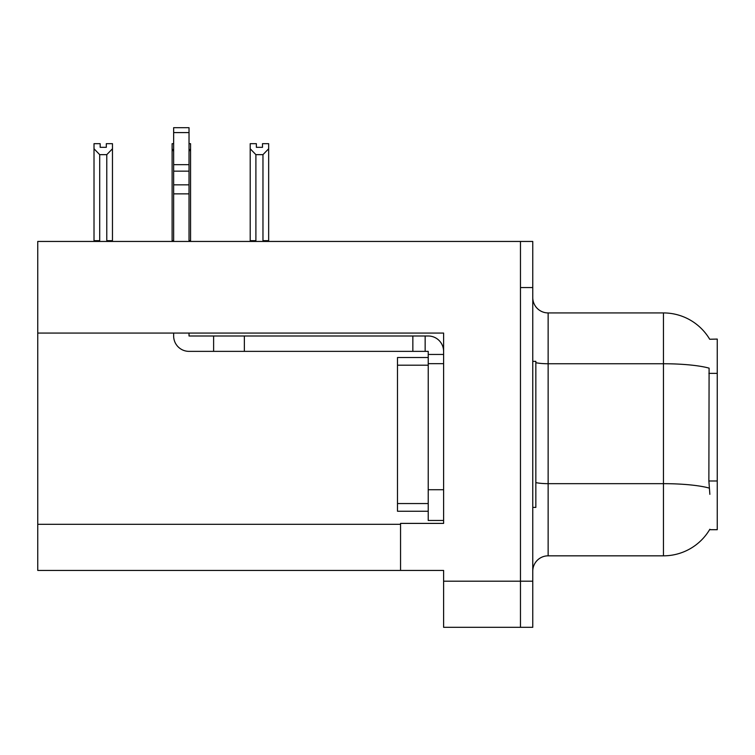 <?xml version="1.0" encoding="UTF-8"?>
<svg xmlns="http://www.w3.org/2000/svg" width="755" height="755" viewBox="0 0 755 755"><rect width="100%" height="100%" fill="white"/><g stroke="black" fill="none" stroke-linecap="round" stroke-linejoin="round"><path stroke-width="1.13" d="M37.75 333.068L443.61 333.068L443.61 489.721L428.227 489.721L428.227 520.469L443.61 520.469L443.61 489.721L443.61 523.394L400.556 523.394L400.556 570.431L37.75 570.431L37.75 241.449L520.469 241.449L520.469 627.32L443.61 627.32L443.61 581.199L520.469 581.199L520.469 627.32L532.766 627.32L532.766 581.199L520.469 581.199L520.469 287.57L532.766 287.57L532.766 581.199M400.556 570.431L443.61 570.431L443.61 581.199M709.7 339.259A53.803 53.803 0 0 0 663.447 312.929A53.803 53.803 0 0 1 709.7 339.259L717.25 339.07L717.25 529.699L709.587 529.699L709.86 529.236A53.803 53.803 0 0 1 663.447 555.831L548.139 555.831A15.374 15.374 0 0 0 532.766 571.205M709.86 494.336L708.87 480.982L709.096 368.147A53.803 9.343 180 0 0 663.447 363.75L663.447 312.929A53.803 53.803 0 0 1 709.587 339.07A53.803 53.803 0 0 0 663.447 312.929L548.139 312.929A15.374 15.374 0 0 1 532.766 297.555A15.374 15.374 0 0 0 548.139 312.929L548.139 555.831M520.469 241.449L532.766 241.449L532.766 287.57M262.504 147.319L256.36 147.319L262.504 147.319L262.504 143.677L268.657 143.677L268.657 148.782L262.966 154.652L255.898 154.652L255.898 240.675L255.143 241.449M263.721 241.449L262.966 240.675L262.966 154.652M262.966 240.675L268.657 240.675L268.657 241.449L268.657 148.782M255.898 154.652L250.207 148.782L250.207 143.677L256.36 143.677L256.36 147.319M255.898 240.675L250.207 240.675L250.207 241.449L250.207 148.782L250.207 240.675M173.65 143.677L172.112 143.677L172.112 241.449M189.024 143.677L190.562 143.677L190.562 240.675L189.024 240.675M190.562 148.782L189.024 151.396M173.65 151.396L172.112 148.782M173.65 240.675L172.112 240.675M190.562 240.675L190.562 241.449M106.313 147.319L100.17 147.319L106.313 147.319L106.313 143.677L112.467 143.677L112.467 148.782L106.776 154.652L99.707 154.652L99.707 240.675L94.016 240.675L94.016 241.449M99.707 154.652L94.016 148.782L94.016 143.677L100.17 143.677L100.17 147.319M99.707 240.675L98.952 241.449M94.016 148.782L94.016 240.675M112.467 148.782L112.467 240.675L106.776 240.675L106.776 154.652M107.531 241.449L106.776 240.675M112.467 240.675L112.467 241.449M173.65 333.068L173.65 335.994A15.374 15.374 0 0 0 189.024 351.368L213.618 351.368L213.618 335.994L428.227 335.994A15.374 15.374 0 0 1 443.6 351.377M443.61 354.444L428.227 354.444L428.227 351.368L425.15 351.368L425.15 335.994M443.61 363.665L428.227 363.665L428.227 354.444M428.227 489.721L428.236 357.511L397.489 357.511L397.489 365.203L428.227 365.203M428.227 520.469L443.61 520.469M213.618 351.368L412.853 351.368L412.853 335.994M425.15 351.368L412.853 351.368M189.024 333.068L189.024 335.994L213.618 335.994M173.65 241.449L173.65 193.865L189.024 193.865L189.024 241.449M189.024 132.587L173.65 132.587L173.65 127.68L189.024 127.68L189.024 193.865M173.65 193.865L173.65 184.843L189.024 184.843M189.024 171.149L173.65 171.149L173.65 132.587M173.65 171.149L173.65 184.843M189.024 164.675L173.65 164.675M532.766 361.362L535.842 361.362L535.842 507.407L532.766 507.407M428.227 511.248L397.489 511.248L397.489 365.203M37.75 524.319L400.556 524.319M717.25 373.366L708.87 373.366M717.25 480.982L708.87 480.982M663.447 555.831L663.447 363.75L548.139 363.75A15.374 2.671 0 0 1 535.842 362.683M709.256 488.098A53.803 9.343 180 0 0 663.447 483.662L548.139 483.662A15.374 2.671 -0 0 1 535.842 482.587M244.365 351.368L244.365 335.994M397.489 503.557L428.227 503.557"/></g></svg>
